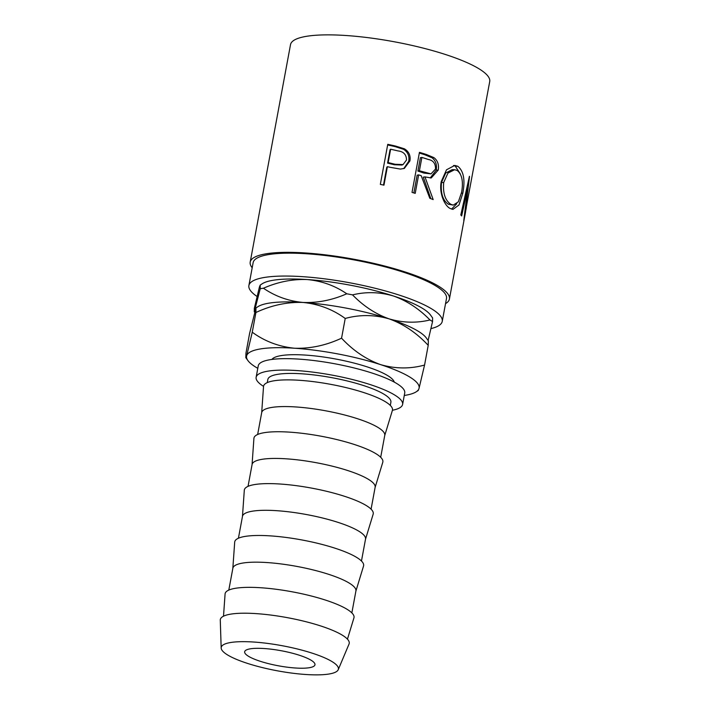 <?xml version="1.0" encoding="UTF-8"?>
<svg xmlns="http://www.w3.org/2000/svg" width="710" height="710" viewBox="0 0 710 710"><rect width="100%" height="100%" fill="white"/><g stroke="black" fill="none" stroke-linecap="round" stroke-linejoin="round"><path stroke-width="1.06" d="M295.44 668.003A35.757 7.668 10.5 0 1 244.657 651.753A35.757 7.668 10.5 0 1 264.182 648.532A35.757 7.668 10.5 0 1 314.965 664.782A35.757 7.668 10.5 0 1 295.44 668.003M271.886 359.446A62.569 13.419 10.5 0 1 305.495 355.089A62.569 13.419 10.5 0 1 394.29 382.131M257.02 296.452A98.326 21.078 10.5 0 1 248.89 285.535A98.326 21.078 10.5 0 1 302.593 276.669A98.326 21.078 10.5 0 1 442.241 321.373A98.326 21.078 10.5 0 1 430.97 328.597M248.89 285.535L253.142 262.647A98.326 21.078 10.5 0 1 306.835 253.781A98.326 21.078 10.5 0 1 446.492 298.475L442.241 321.373M387.758 144.325A101.299 21.717 10.5 0 1 395.639 146.074L404.487 148.851C408.969 151.638 410.779 155.659 409.91 160.93L404.345 168.412L400.404 169.087L390.252 167.329A101.299 21.717 10.5 0 0 387.385 166.681L383.959 185.168A101.299 21.717 10.5 0 0 380.338 184.387L387.758 144.325M419.45 152.339A101.299 21.717 10.5 0 1 426.479 154.523L433.89 157.602C437.662 160.504 439.108 164.667 438.23 170.072L431.254 177.953L424.979 176.905L433.171 199.572A101.299 21.717 10.5 0 0 429.816 198.294L421.19 175.681A101.299 21.717 10.5 0 0 418.643 174.882L415.217 193.368A101.299 21.717 10.5 0 0 412.022 192.401L419.45 152.339M457.826 166.282C463.657 171.021 465.316 180.029 462.796 193.298L458.997 204.977L452.953 209.388L450.184 208.491C444.398 205.758 438.878 192.605 441.265 181.494L446.501 169.805L454.764 165.421L457.826 166.282L455.296 166.158L460.257 173.808M466.86 187.91L467.739 188.035L463.799 220.446A101.299 21.717 10.5 0 1 463.808 220.632L466.319 207.702M467.739 188.035L461.651 215.938A101.299 21.717 10.5 0 0 460.808 214.988L469.416 176.311A101.299 21.717 10.5 0 1 469.514 176.444L465.139 213.346L489.722 81.552A101.299 21.717 10.5 0 0 345.841 35.5A101.299 21.717 10.5 0 0 290.514 44.632L250.204 262.096A101.299 21.717 10.5 0 1 305.531 252.973A101.299 21.717 10.5 0 1 449.421 299.025A101.299 21.717 10.5 0 1 445.534 303.623M392.435 410.265A74.488 15.966 -169.5 0 0 402.605 404.434A74.488 15.966 -169.5 0 0 296.815 370.567A74.488 15.966 -169.5 0 0 256.132 377.285A74.488 15.966 -169.5 0 0 263.543 386.373M402.605 404.434L404.736 392.985A74.488 15.966 -169.5 0 0 298.937 359.118A74.488 15.966 -169.5 0 0 258.254 365.836L256.132 377.285M253.763 642.035A59.587 12.78 10.5 0 1 312.844 653.378A59.587 12.78 10.5 0 1 338.226 669.707A59.587 12.78 10.5 0 1 305.859 674.5A59.587 12.78 10.5 0 1 221.174 648.008A59.587 12.78 10.5 0 1 253.763 642.035M221.174 648.008L220.277 620.185A65.551 14.049 10.5 0 1 256.124 613.617A65.551 14.049 10.5 0 1 321.115 626.087A65.551 14.049 10.5 0 1 349.036 644.05L338.226 669.707M223.508 616.182L225.079 594.004A65.551 14.049 10.5 0 1 260.916 587.756A65.551 14.049 10.5 0 1 325.304 600.03A65.551 14.049 10.5 0 1 353.935 617.886L347.447 639.16M228.806 590.09L232.871 568.195A62.569 13.419 10.5 0 1 267.04 562.56A62.569 13.419 10.5 0 1 355.914 591.004L351.849 612.899M232.836 568.355L234.69 542.138A65.551 14.049 10.5 0 1 270.528 535.89A65.551 14.049 10.5 0 1 334.916 548.164A65.551 14.049 10.5 0 1 363.547 566.021L355.879 591.164M238.427 538.224L242.483 516.33A62.569 13.419 10.5 0 1 276.651 510.685A62.569 13.419 10.5 0 1 365.526 539.13L361.461 561.024M242.456 516.49L244.302 490.273A65.551 14.049 10.5 0 1 280.139 484.025A65.551 14.049 10.5 0 1 344.536 496.299A65.551 14.049 10.5 0 1 373.167 514.155L365.49 539.289M248.038 486.359L252.094 464.464A62.569 13.419 10.5 0 1 286.263 458.82A62.569 13.419 10.5 0 1 375.137 487.264L371.082 509.159M252.068 464.624L253.914 438.398A65.551 14.049 10.5 0 1 289.751 432.15A65.551 14.049 10.5 0 1 354.148 444.424A65.551 14.049 10.5 0 1 382.779 462.281L375.111 487.424M257.65 434.484L261.706 412.59A62.569 13.419 10.5 0 1 295.875 406.954A62.569 13.419 10.5 0 1 384.749 435.399L380.693 457.293M261.679 412.75L263.525 386.533A65.551 14.049 10.5 0 1 299.371 380.285A65.551 14.049 10.5 0 1 363.76 392.559A65.551 14.049 10.5 0 1 392.39 410.415L384.722 435.558M390.305 405.419L390.89 402.259A62.569 13.419 -169.5 0 0 302.025 373.815A62.569 13.419 -169.5 0 0 267.848 379.451L267.262 382.619M252.183 267.785A101.299 21.717 10.5 0 1 250.204 262.096M260.197 285.083L260.233 288.721L254.286 311.859L254.349 308.238L259.416 287.035L260.197 285.083L262.167 283.796A87.729 18.806 10.5 0 1 307.226 279.554A87.729 18.806 10.5 0 1 393.375 295.972A87.729 18.806 10.5 0 1 430.482 314.991L432.612 317.938L432.55 321.559A99.648 21.362 -169.5 0 0 429.976 319.961C416.504 323.236 402.889 322.873 389.133 318.87C375.688 314.104 363.493 306.108 352.533 294.881C366.014 291.606 379.628 291.97 393.375 295.972C406.821 300.738 419.015 308.735 429.976 319.961M263.437 288.224C277.947 281.87 292.538 278.986 307.226 279.554C321.799 280.947 334.978 285.686 346.764 293.78C332.253 300.135 317.663 303.019 302.975 302.451C288.402 301.058 275.223 296.318 263.437 288.224A99.648 21.362 -169.5 0 0 260.233 288.721M352.533 294.881A99.648 21.362 -169.5 0 0 346.764 293.78M428.121 340.48L432.55 321.559M302.975 302.451A87.729 18.806 -169.5 0 0 257.925 306.685L255.955 307.971L255.911 312.498C271.433 305.264 287.124 301.919 302.975 302.451C318.675 304.031 332.759 309.365 345.22 318.462C359.65 314.503 374.285 314.636 389.133 318.87A87.729 18.806 -169.5 0 0 302.975 302.451M426.24 337.88A87.729 18.806 -169.5 0 0 389.133 318.87C403.617 324.088 416.646 332.91 428.219 345.344L428.37 340.827L426.24 337.88M404.274 395.47A87.729 18.806 -169.5 0 0 416.246 391.787L418.217 390.5L418.998 388.548L424.562 365.055C410.131 369.014 395.497 368.88 380.649 364.647C366.165 359.429 353.136 350.607 341.563 338.182C326.032 345.415 310.35 348.761 294.49 348.228C278.799 346.649 264.715 341.315 252.254 332.218L246.689 355.71L245.802 357.645L245.953 353.127L249.6 333.416L255.955 307.971M252.254 332.218L255.911 312.498M341.563 338.182L345.22 318.462M424.562 365.055L428.219 345.344M416.246 391.787A87.729 18.806 -169.5 0 0 418.998 388.548A87.729 18.806 -169.5 0 0 380.649 364.647A87.729 18.806 -169.5 0 0 294.49 348.228A87.729 18.806 -169.5 0 0 246.689 355.71A87.729 18.806 -169.5 0 0 247.932 360.591A87.729 18.806 -169.5 0 0 257.792 368.321M462.796 193.298L461.447 193.155M456.743 203.779L451.56 209.104M453.539 165.492L455.296 166.158M454.604 169.726L452.217 169.646L445.685 173.045L441.478 182.55C440.519 193.226 442.809 200.442 448.338 204.214L453.264 205.101L458.367 201.809L461.606 192.303C463.47 181.582 461.988 174.296 457.16 170.444L454.604 169.726L447.948 173.089L443.706 182.523C442.783 193.209 445.17 200.477 450.877 204.338L453.264 205.101M441.478 182.55L443.706 182.523M448.338 204.214L450.877 204.338M419.317 153.04A98.326 21.078 10.5 0 1 424.864 154.78L432.053 157.789C435.7 160.646 437.094 164.782 436.215 170.187L430.216 177.988M433.89 157.602L432.053 157.789M438.23 170.072L436.215 170.187M424.979 176.905L423.284 177.136L430.819 198.667M418.643 174.882L417.143 175.175L413.85 192.951M421.882 157.416L420.382 157.709L417.906 171.066L424.012 173.08L431.032 173.87L435.514 169.033C435.62 163.548 433.224 160.371 428.334 159.484A101.299 21.717 10.5 0 0 421.882 157.416L419.406 170.773L431.032 173.87M419.406 170.773L417.906 171.066M387.642 144.955A98.326 21.078 10.5 0 1 394.938 146.579L403.511 149.295C407.851 152.038 409.59 156.04 408.72 161.312L403.741 168.616M404.487 148.851L403.511 149.295M409.91 160.93L408.72 161.312M387.385 166.681L386.799 167.214L383.498 185.07M390.624 149.224L390.038 149.757L387.562 163.105L394.325 164.755L401.975 165.031L403.058 164.569L406.51 160.025C406.448 154.611 403.591 151.567 397.919 150.902A101.299 21.717 10.5 0 0 390.624 149.224L388.148 162.572L395.115 164.267L403.058 164.569M395.115 164.267L394.325 164.755M388.148 162.572L387.562 163.105M426.479 154.523L424.864 154.78M425.698 172.849L424.012 173.08M395.639 146.074L394.938 146.579M449.421 299.025L465.6 211.731M247.932 360.591L245.802 357.645"/></g></svg>
